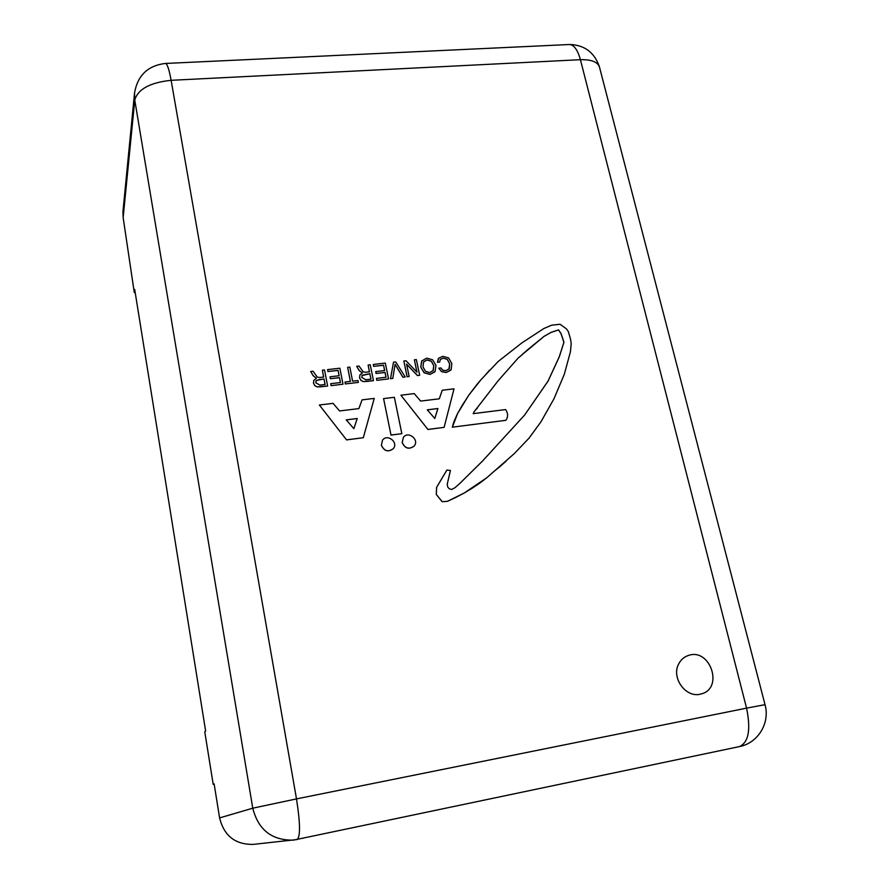 <?xml version="1.0" encoding="UTF-8"?>
<svg xmlns="http://www.w3.org/2000/svg" width="889" height="889" viewBox="0 0 889 889"><rect width="100%" height="100%" fill="white"/><g stroke="black" fill="none" stroke-linecap="round" stroke-linejoin="round"><path stroke-width="1.33" d="M701.01 693.965L701.01 693.965C686.297 698.732 670.884 677.94 678.685 663.95C680.807 659.805 683.952 657.015 688.142 655.56C710.133 647.225 724.224 688.631 701.021 693.965C686.297 698.732 670.895 677.94 678.696 663.95C680.796 659.816 683.952 657.015 688.13 655.56L688.142 655.56M381.403 445.189L382.514 440.177C387.304 433.376 398.772 442.366 393.316 448.645C388.204 452.357 384.237 451.212 381.403 445.189M393.294 448.667L393.271 448.701C388.16 452.412 384.192 451.268 381.359 445.245L382.514 440.177M400.983 395.205L414.241 393.605L420.63 401.083L439.31 398.805L442.255 390.249L454.023 388.837L444.111 427.353L427.909 429.431L400.939 395.261L427.909 429.431M439.277 398.805L442.255 390.249M427.853 429.498L444.111 427.353M437.91 408.518L427.287 409.829L434.799 418.497L437.91 408.518L427.331 409.885M434.777 418.463L437.866 408.573M319.362 404.995L333.086 403.35L339.542 410.951L358.878 408.596L362.079 399.872L374.247 398.405L363.312 437.71L346.532 439.855L319.362 404.995L346.532 439.855M358.856 408.607L362.079 399.872M346.499 439.911L363.312 437.71M357.256 418.508L346.266 419.864L353.855 428.687L357.256 418.508L346.299 419.919M353.844 428.665L357.211 418.563M421.697 360.99L426.676 358.156L432.599 359.756L435.977 365.368L435.11 371.491L430.12 374.347L424.186 372.758L420.819 367.101L421.797 360.845M434.865 371.835L430.076 374.413L424.142 372.813L420.764 367.168L421.642 361.056M425.498 371.346L429.72 372.569L433.287 370.446L433.81 365.612L431.298 361.145L427.064 359.923L423.531 362.023L422.997 366.857L425.498 371.346M433.032 370.813L433.765 365.679L431.243 361.212L427.02 359.989L423.675 361.812M392.794 378.414L390.515 378.681L393.516 362.167L395.705 361.923L405.217 376.969L402.95 377.236L395.083 364.29L392.794 378.414L390.515 378.681M390.471 378.736L393.516 362.167M402.95 377.236L405.217 376.969M402.906 377.292L395.06 364.401M368.113 365.035L370.246 364.79L373.458 380.659L366.257 381.492L363.101 381.492L360.834 380.214L359.556 377.703L359.978 374.825L362.368 373.036L359.2 370.457L356.7 366.312L359.034 366.057L363.157 371.802L365.501 372.269L369.48 371.813L368.113 365.035L369.424 371.813M359.945 374.891L359.523 377.769L360.79 380.281L363.056 381.559L373.458 380.659M356.7 366.312L359.167 370.524L362.368 373.036M361.779 377.447L365.824 379.759L370.969 379.159L369.857 373.691L362.256 375.202L361.779 377.447M370.913 379.17L369.857 373.691M369.813 373.758L361.956 375.58M331.097 385.582L330.73 383.681L340.465 382.548L339.509 377.647L330.408 378.692L330.041 376.792L339.131 375.758L338.076 370.357L327.974 371.502L327.608 369.602L339.876 368.213L343.021 384.204L331.064 385.648L330.73 383.681M340.42 382.559L339.509 377.647M339.476 377.714L330.408 378.692M330.375 378.758L330.041 376.792M339.087 375.758L338.076 370.357M338.042 370.424L327.974 371.502M327.941 371.569L327.608 369.602M331.064 385.648L343.021 384.204M322.34 370.191L324.518 369.946L327.63 385.993L320.284 386.837L317.062 386.848L314.773 385.548L313.506 383.015L313.817 380.348L316.406 378.281L313.217 375.68L310.706 371.502L313.095 371.235L317.229 377.047L319.607 377.514L323.663 377.047L322.34 370.191L323.618 377.047M313.817 380.348L313.461 383.07L314.739 385.615L317.029 386.904L327.63 385.993M310.706 371.502L313.184 375.747L316.406 378.281M315.762 382.748L319.851 385.081L325.096 384.47L324.029 378.947L316.273 380.481L315.762 382.748M325.052 384.481L324.029 378.947M323.996 379.014L319.095 379.581L315.895 380.97M349.81 367.09L352.6 381.148L357.967 380.525L358.345 382.414L345.365 383.926L344.988 382.026L350.422 381.392L347.643 367.346L349.81 367.09M345.365 383.926L358.345 382.414M345.321 383.992L344.988 382.026M350.366 381.403L347.643 367.346M376.869 380.259L376.48 378.381L386.037 377.269L385.048 372.424L376.125 373.447L375.736 371.569L384.659 370.546L383.57 365.201L373.658 366.324L373.28 364.446L385.315 363.09L388.56 378.903L376.825 380.325L376.48 378.381M385.982 377.28L385.048 372.424M385.004 372.491L376.125 373.447M376.08 373.513L375.736 371.569M384.604 370.557L383.57 365.201M383.526 365.268L373.658 366.324M373.613 366.39L373.28 364.446M376.825 380.325L388.56 378.903M414.374 359.812L416.363 359.589L419.675 375.291L417.53 375.536L406.562 364.079L409.162 376.514L407.14 376.747L403.85 361.001L406.017 360.756L416.985 372.202L414.374 359.812L416.908 372.124M417.53 375.536L419.675 375.291M417.474 375.603L406.584 364.223M407.14 376.747L409.162 376.514M407.084 376.814L403.85 361.001M451.145 369.668L446.289 372.469L441.622 371.591L438.799 368.202L440.955 367.957L442.755 370.168L445.889 370.702L449.323 368.624L449.701 363.79L447.311 359.3L443.2 358.089L440.411 359.323L439.666 362.023L437.521 362.268L438.677 358.189L442.811 356.333L448.589 357.9L451.845 363.545L451.145 369.668M450.745 370.224L446.245 372.524L441.566 371.658L438.799 368.202M448.956 369.146L449.645 363.857L447.256 359.367L443.155 358.156L440.199 359.578M437.521 362.268L439.666 362.023M437.477 362.334L438.333 358.6M383.581 398.594L394.36 397.294L401.839 433.665L391.004 435.054L383.581 398.594L391.004 435.054M390.96 435.11L401.839 433.665M460.069 483.205L482.705 460.858L524.632 415.019L548.035 381.114L559.292 356.711L563.893 342.321L561.037 333.719L558.525 329.952L551.091 332.386L543.99 336.42L518.231 357.956L497.918 381.025L474.093 411.807L473.204 413.652L505.63 409.573C508.108 413.263 508.208 416.841 505.93 420.308L452.368 427.176L457.624 413.452L468.736 395.227L481.082 379.603L498.14 361.523L521.821 342.921L543.957 328.474L551.747 325.163L560.081 324.263L566.46 328.886L568.315 331.564L570.538 339.131L571.216 343.587L570.382 351.966L564.282 374.347L553.958 398.828L540.945 421.842L529.088 438.088L514.287 453.601L486.839 477.704L464.314 492.962L447.589 501.263M527.488 349.855L525.51 351.677M525.455 351.744L523.065 353.633M522.999 353.7L520.698 355.989M520.632 356.056L518.176 358.023M475.371 409.962L477.204 408.407M452.368 427.176L505.93 420.308M452.312 427.242L453.312 423.575M453.257 423.631L454.69 419.908M454.635 419.975L457.624 413.452M457.568 413.507L459.524 410.173M459.469 410.229L462.936 404.128M462.88 404.184L464.914 401.283M464.858 401.35L468.736 395.227M468.681 395.283L477.026 384.37M476.971 384.437L481.082 379.603M485.505 374.847L489.55 370.124M499.985 466.558L506.463 460.802M499.918 466.614L493.384 471.892M493.328 471.948L486.839 477.704M486.783 477.749L479.749 483.149M479.693 483.205L472.092 488.25M472.037 488.305L464.314 492.962M464.258 493.006L455.968 497.307M455.913 497.362L447.523 501.318L442.233 501.685L436.343 494.517L436.599 487.383L446.878 470.081L450.434 470.47L447.256 484.116L447.667 486.883L449.078 488.628L451.534 489.517L454.824 487.817L460.091 483.194L482.76 460.802L524.688 414.963L548.102 381.059L559.359 356.645L563.959 342.254L561.092 333.653L558.592 329.886L551.158 332.319L544.057 336.353L527.555 349.788M447.523 501.318L442.233 501.685M442.177 501.729L436.343 494.517M436.288 494.562L436.599 487.383M436.543 487.428L446.878 470.081M402.217 442.489L403.428 437.277C408.418 430.576 419.741 439.955 414.096 446.111C408.962 449.678 405.006 448.478 402.217 442.489M414.074 446.134L414.041 446.167C408.918 449.734 404.962 448.534 402.172 442.544L403.428 437.277M134.517 93.123L134.761 100.057C137.906 89.144 150.03 82.555 171.121 80.31L580.406 59.685L746.571 708.133L296.493 798.9L171.121 80.31C168.966 68.542 166.965 62.941 165.098 63.475C147.707 65.719 137.506 75.598 134.517 93.123L122.96 211.538L123.149 217.572L134.283 292.592L134.695 289.447L205.637 731.036L204.77 731.825L213.216 784.398L214.182 784.209M123.149 217.572L134.761 100.057L252.765 808.19L219.594 817.913L214.138 783.909L213.216 784.398M134.283 292.592L135.184 292.503M219.594 817.913C224.061 835.86 235.285 844.672 253.276 844.383L297.159 839.538C300.493 836.505 300.271 822.958 296.493 798.9L252.765 808.19C258.277 829.826 271.823 840.472 293.403 840.138L739.37 746.604C748.582 742.537 750.994 729.725 746.571 708.133L765.029 704.666L599.753 68.153C598.553 62.252 592.096 59.43 580.406 59.685C577.383 48.962 573.338 43.917 568.249 44.572L165.754 63.441M739.148 746.649L739.37 746.604C757.984 743.126 770.218 723.057 765.029 704.666M599.264 66.308C594.297 52.418 584.551 45.15 570.038 44.494"/></g></svg>

